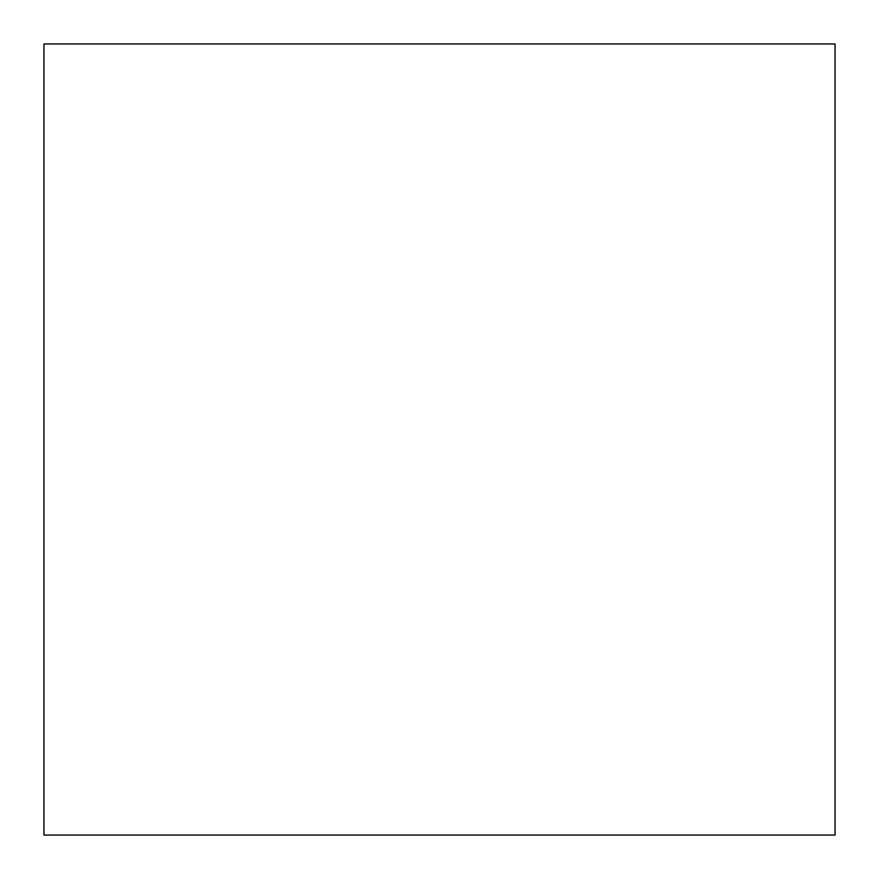 <?xml version="1.0" encoding="UTF-8"?>
<svg xmlns="http://www.w3.org/2000/svg" width="879" height="879" viewBox="0 0 879 879"><rect width="100%" height="100%" fill="white"/><g stroke="black" fill="none" stroke-linecap="round" stroke-linejoin="round"><path stroke-width="1.32" d="M43.95 835.05L43.95 43.95L835.05 43.95L835.05 835.05L43.95 835.05L835.05 835.05L835.05 43.95L43.95 43.95L43.95 835.05"/></g></svg>
